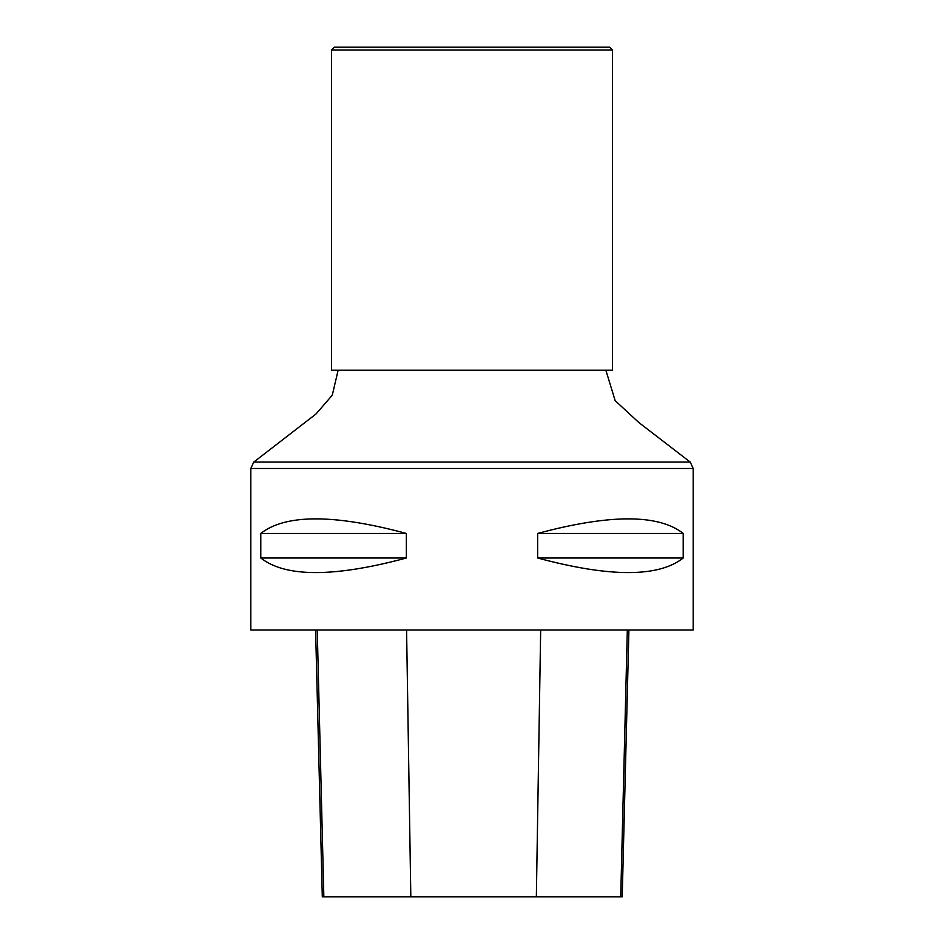 <?xml version="1.0" encoding="UTF-8"?>
<svg xmlns="http://www.w3.org/2000/svg" width="944" height="944" viewBox="0 0 944 944"><rect width="100%" height="100%" fill="white"/><g stroke="black" fill="none" stroke-linecap="round" stroke-linejoin="round"><path stroke-width="1.42" d="M693.179 468.484L693.179 629.978L250.821 629.978L250.821 468.484L253.759 462.088L690.241 462.088L693.179 468.484L250.821 468.484M683.208 533.443L683.208 558.01C658.475 577.433 609.954 577.433 537.643 558.01L537.643 533.443C609.954 514.02 658.475 514.02 683.208 533.443L537.643 533.443M406.357 533.443L406.357 558.01C334.046 577.433 285.525 577.433 260.792 558.01L260.792 533.443C285.525 514.02 334.046 514.02 406.357 533.443L260.792 533.443M338.141 370.19L332.276 395.194L316.004 413.991L253.759 462.088M315.603 629.978L322.305 896.8L622.214 896.8L628.916 629.978M406.357 558.01L260.792 558.01M683.208 558.01L537.643 558.01M612.432 50.008L612.432 370.19L331.568 370.19L331.568 50.008L334.377 47.2L609.623 47.2L612.432 50.008L331.568 50.008M401.79 47.2L334.377 47.2M323.839 896.8L317.243 629.978M410.817 896.8L406.581 629.978M536.357 896.8L540.664 629.978M620.727 896.8L627.323 629.978M690.241 462.088L638.852 422.546L615.158 400.645L605.859 370.19"/></g></svg>
